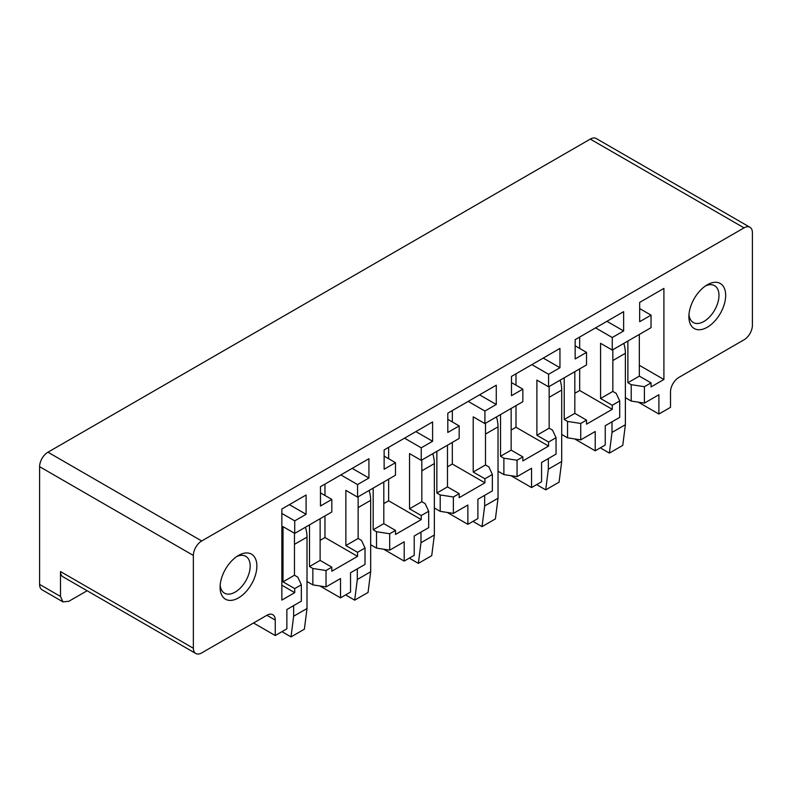 <?xml version="1.0" encoding="UTF-8"?>
<svg xmlns="http://www.w3.org/2000/svg" width="792" height="792" viewBox="0 0 792 792"><rect width="100%" height="100%" fill="white"/><g stroke="black" fill="none" stroke-linecap="round" stroke-linejoin="round"><path stroke-width="1.19" d="M62.934 601.87L42.045 589.802A11.821 6.821 -60 0 1 39.6 584.397L60.489 596.455L62.934 601.87L68.845 601.286L87.11 590.743M590.288 139.095L744.044 227.858A11.821 6.821 -60 0 1 749.955 227.274L596.198 138.501A11.821 6.821 -60 0 0 590.288 139.095L47.956 452.202A11.821 6.821 -60 0 0 39.6 466.676L39.6 584.397M744.044 227.858L201.713 540.976A11.821 6.821 120 0 0 193.357 555.449L193.357 648.262L60.489 571.557L60.489 596.455L47.956 589.218M612.84 349.737L612.84 391.416L616.186 393.347L619.72 400.96L619.72 417.364L605.246 425.72L605.246 445.015L595.218 450.806L574.646 438.926M549.163 386.496L549.163 428.185L552.509 430.106L556.043 437.719L556.043 454.123L541.57 462.478L541.57 481.774L531.541 487.565L510.969 475.685M485.496 423.255L485.496 464.944L488.832 466.874L492.367 474.487L492.367 490.892L477.893 499.247L477.893 518.542L467.864 524.334L447.292 512.454M421.819 460.023L421.819 501.702L425.155 503.633L428.69 511.246L428.69 527.65L414.216 536.006L414.216 555.301L404.187 561.092L383.615 549.212M358.142 496.782L358.142 538.471L361.479 540.401L365.013 548.005L365.013 564.409L350.539 572.764L350.539 592.069L340.51 597.861L319.938 585.981M294.466 533.254L294.466 575.23L297.812 577.16L301.336 584.773L301.336 601.178L286.862 609.533L286.862 628.828L275.25 635.54L275.25 620.106A11.821 6.821 -60 0 0 272.804 614.691A11.821 6.821 -60 0 0 266.894 615.275L275.25 620.106M253.529 622.997L275.25 635.54M749.955 227.274A11.821 6.821 -60 0 1 752.4 232.69L752.4 325.502A11.821 6.821 120 0 1 744.044 339.798L678.863 377.428A11.821 6.821 120 0 0 670.507 391.901L670.507 407.335L658.894 414.038L638.322 402.168M658.894 414.038L658.894 394.743L644.411 403.108L644.411 386.704L651.034 382.873L651.034 386.932L663.904 379.497L663.904 288.407L639.669 302.405L639.669 321.7L651.034 315.137L651.034 327.68L612.266 350.064L612.266 337.521L595.554 327.878M612.266 337.521L623.631 330.967L606.919 321.314M574.824 393.297L579.675 390.496L579.675 368.884M574.824 371.686L574.824 413.365L586.526 420.116L586.526 424.175L612.266 409.315L579.675 390.496M623.631 330.967L623.631 311.662L575.16 339.649L575.16 358.944L586.526 352.381L575.16 345.827M579.675 348.43L579.675 337.046M644.411 386.704L631.224 384.665L627.888 382.734L627.888 341.045M644.411 403.108L631.224 401.069L631.224 384.665M631.224 401.069L625.383 397.693M595.218 450.806L595.218 431.511L580.734 439.867L580.734 423.463L567.547 421.423L564.211 419.493L564.211 377.814M580.734 439.867L567.547 437.827L567.547 421.423M567.547 437.827L561.706 434.452M531.541 487.565L531.541 468.27L517.057 476.635L517.057 460.231L503.88 458.192L500.534 456.261L500.534 414.572M517.057 476.635L503.88 474.596L503.88 458.192M503.88 474.596L498.029 471.22M467.864 524.334L467.864 505.029L453.38 513.394L453.38 496.99L440.203 494.95L436.857 493.02L436.857 451.341M453.38 513.394L440.203 511.355L440.203 494.95M440.203 511.355L434.353 507.979M404.187 561.092L404.187 541.797L389.704 550.153L389.704 533.759L376.527 531.719L373.18 529.789L373.18 488.1M389.704 550.153L376.527 548.113L376.527 531.719M376.527 548.113L370.676 544.747M340.51 597.861L340.51 578.556L326.027 586.922L326.027 570.517L312.85 568.478L309.504 566.547L309.504 524.858M326.027 586.922L312.85 584.882L312.85 568.478M312.85 584.882L307.009 581.506M586.526 352.381L586.526 364.924L548.589 386.833L548.589 374.289L531.877 364.637M548.589 374.289L559.954 367.726L543.243 358.073M511.147 430.056L515.998 427.264L515.998 405.643M515.998 385.189L515.998 373.804M559.954 367.726L559.954 348.43L511.483 376.408L511.483 395.703L522.849 389.149L511.483 382.585M511.147 408.444L511.147 450.133L522.849 456.885L522.849 460.934L548.589 446.074L515.998 427.264M522.849 389.149L522.849 401.692L484.912 423.591L484.912 411.048L468.201 401.395M484.912 411.048L496.277 404.484L479.566 394.842M447.48 466.825L452.321 464.023L452.321 442.411M452.321 421.948L452.321 410.563M496.277 404.484L496.277 385.189L447.807 413.177L447.807 432.472L459.172 425.908L447.807 419.344M447.48 445.203L447.48 486.892L459.172 493.644L459.172 497.703L484.912 482.843L452.321 464.023M459.172 425.908L459.172 438.451L421.235 460.36L421.235 447.817L404.524 438.164M421.235 447.817L432.6 441.253L415.889 431.6M383.803 503.583L388.644 500.782L388.644 479.17M388.644 458.716L388.644 447.332M432.6 441.253L432.6 421.948L384.13 449.935L384.13 469.23L395.495 462.677L384.13 456.113M383.803 481.972L383.803 523.651L395.495 530.412L395.495 534.461L421.235 519.601L388.644 500.782M395.495 462.677L395.495 475.22L357.558 497.119L357.558 484.575L340.847 474.923M357.558 484.575L368.923 478.012L352.212 468.369M320.126 540.352L324.967 537.55L324.967 515.938M324.967 495.475L324.967 484.09M368.923 478.012L368.923 458.716L320.463 486.694L320.463 505.999L331.818 499.435L320.463 492.872M320.126 518.73L320.126 560.419L331.818 567.171L331.818 571.22L357.558 556.36L324.967 537.55M688.971 314.563A21.275 12.286 120 0 0 690.733 320.037A21.275 12.286 120 0 0 693.297 322.512A21.275 12.286 120 0 0 712.948 312.791A21.275 12.286 120 0 0 717.136 288.139A21.275 12.286 120 0 0 714.572 285.665A21.275 12.286 120 0 0 705.524 285.902M723.413 286.526A25.997 15.008 120 0 0 707.276 284.793A25.997 15.008 120 0 0 688.892 316.632A25.997 15.008 120 0 0 691.139 325.512A25.997 15.008 120 0 0 716.087 319.562A25.997 15.008 120 0 0 723.413 286.526M193.357 648.262A11.821 6.821 -60 0 0 195.802 653.499A11.821 6.821 -60 0 0 201.713 652.905L266.894 615.275M60.489 571.557A11.821 6.821 120 0 0 62.934 576.784L195.802 653.499M236.729 556.558A21.275 12.286 -60 0 1 245.777 556.321A21.275 12.286 -60 0 1 248.341 575.447A21.275 12.286 -60 0 1 224.502 593.168A21.275 12.286 -60 0 1 220.186 585.219M222.344 575.814A25.997 15.008 -60 0 1 238.481 555.449A25.997 15.008 -60 0 1 254.618 577.536A25.997 15.008 -60 0 1 233.937 599.871A25.997 15.008 -60 0 1 220.097 587.288A25.997 15.008 -60 0 1 222.344 575.814M331.818 499.435L331.818 511.978L294.723 533.402L294.723 520.859L306.088 514.295L289.377 504.643M357.558 556.36L357.558 552.311L345.866 545.559L345.866 490.367L357.558 497.119M421.235 519.601L421.235 515.552L409.533 508.791L409.533 453.598L421.235 460.36M484.912 482.843L484.912 478.784L473.21 472.032L473.21 416.839L484.912 423.591M548.589 446.074L548.589 442.025L536.887 435.273L536.887 380.081L548.589 386.833M612.266 409.315L612.266 405.257L600.564 398.505L600.564 343.312L612.266 350.064M428.69 511.246L421.235 515.552M395.495 530.412L389.704 533.759M492.367 474.487L484.912 478.784M459.172 493.644L453.38 496.99M522.849 456.885L517.057 460.231M556.043 437.719L548.589 442.025M619.72 400.96L612.266 405.257M586.526 420.116L580.734 423.463M365.013 548.005L357.558 552.311M331.818 567.171L326.027 570.517M320.126 560.419L309.504 566.547M383.803 523.651L373.18 529.789M651.034 382.873L639.342 376.121L627.888 382.734M639.342 334.432L639.342 376.121M421.819 501.702L409.533 508.791M612.84 391.416L600.564 398.505M447.48 486.892L436.857 493.02M358.142 538.471L345.866 545.559M485.496 464.944L473.21 472.032M574.824 413.365L564.211 419.493M511.147 450.133L500.534 456.261M549.163 428.185L536.887 435.273M294.466 575.23L283.021 581.843L294.723 588.595L301.336 584.773M294.723 533.402L283.021 526.64L283.021 581.843M306.088 514.295L306.088 495L281.853 508.989L281.853 600.079L294.723 592.644L294.723 588.595M651.034 315.137L639.669 308.573M663.904 379.497L639.342 365.31M294.723 520.859L281.853 513.424M294.723 592.644L281.853 585.219M601.148 447.381L601.267 448.411L609.385 453.103L612.008 432.422L612.008 421.809M612.008 432.422L625.383 424.7L622.76 445.381L609.385 453.103M625.383 424.7L625.383 353.301A28.363 16.375 -120 0 0 623.809 343.401M537.481 484.14L537.59 485.179L545.718 489.862L548.341 469.191L548.341 458.568M548.341 469.191L561.706 461.469L559.083 482.15L545.718 489.862M561.706 461.469L561.706 390.06A28.363 16.375 -120 0 0 560.132 380.16M473.804 520.908L473.913 521.938L482.041 526.63L484.664 505.949L484.664 495.337M484.664 505.949L498.029 498.227L495.406 518.909L482.041 526.63M498.029 498.227L498.029 426.829A28.363 16.375 -120 0 0 496.455 416.929M410.127 557.667L410.236 558.697L418.364 563.389L420.988 542.708L420.988 532.095M420.988 542.708L434.353 534.996L431.729 555.667L418.364 563.389M434.353 534.996L434.353 463.587A28.363 16.375 -120 0 0 432.778 453.687M346.45 594.426L346.559 595.465L354.687 600.158L357.311 579.477L357.311 568.864M357.311 579.477L370.676 571.755L368.052 592.436L354.687 600.158M370.676 571.755L370.676 500.356A28.363 16.375 -120 0 0 369.112 490.456M282.774 631.194L282.892 632.224L291.01 636.917L293.634 616.235L293.634 605.623M293.634 616.235L307.009 608.513L304.375 629.194L291.01 636.917M307.009 608.513L307.009 537.115A28.363 16.375 -120 0 0 305.435 527.215M47.956 452.202L201.713 540.976M39.6 466.676L193.357 555.449M625.383 353.301L612.84 360.538M561.706 390.06L549.163 397.307M498.029 426.829L485.496 434.065M434.353 463.587L421.819 470.824M370.676 500.356L358.142 507.593M307.009 537.115L294.466 544.351"/></g></svg>
